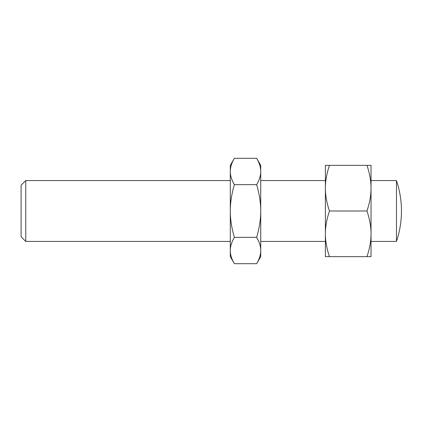 <?xml version="1.0" encoding="UTF-8"?>
<svg xmlns="http://www.w3.org/2000/svg" width="422" height="422" viewBox="0 0 422 422"><rect width="100%" height="100%" fill="white"/><g stroke="black" fill="none" stroke-linecap="round" stroke-linejoin="round"><path stroke-width="0.63" d="M25.768 180.574L21.1 185.237L21.1 236.763L25.768 241.426L25.768 180.574L230.296 180.574M396.458 211L396.458 180.574A95.092 95.092 0 0 1 396.458 241.426L396.458 211M329.466 211C326.728 202.898 325.373 195.291 325.388 188.18C325.373 181.064 326.728 173.458 329.466 165.355L325.388 165.355L325.388 233.82C325.373 226.709 326.728 219.102 329.466 211L366.955 211C369.688 219.102 371.049 226.709 371.033 233.82C371.049 240.936 369.688 248.542 366.955 256.645L371.033 256.645L371.033 188.18C371.049 195.291 369.688 202.898 366.955 211M234.374 263.703C231.641 259.029 230.28 254.635 230.296 250.526L230.296 256.645L234.374 263.703L256.65 263.703C259.388 259.029 260.743 254.635 260.727 250.526L260.727 211C260.743 219.213 259.388 228.001 256.65 237.354C259.388 242.028 260.743 246.422 260.727 250.526L260.727 256.645L256.65 263.703M234.374 158.297L230.296 165.355L230.296 250.526C230.28 246.422 231.641 242.028 234.374 237.354C231.641 228.001 230.28 219.213 230.296 211C230.28 202.787 231.641 193.999 234.374 184.646C231.641 179.972 230.28 175.578 230.296 171.474C230.28 167.365 231.641 162.971 234.374 158.297L256.65 158.297C259.388 162.971 260.743 167.365 260.727 171.474C260.743 175.578 259.388 179.972 256.65 184.646C259.388 193.999 260.743 202.787 260.727 211L260.727 165.355L256.65 158.297M234.374 184.646L256.65 184.646M234.374 237.354L256.65 237.354M329.466 165.355L366.955 165.355C369.688 173.458 371.049 181.064 371.033 188.18L371.033 165.355L366.955 165.355M329.466 256.645C326.728 248.542 325.373 240.936 325.388 233.82L325.388 256.645L366.955 256.645M260.727 180.574L325.388 180.574M371.033 180.574L396.458 180.574M25.768 241.426L230.296 241.426M371.033 241.426L396.458 241.426M260.727 241.426L325.388 241.426"/></g></svg>
